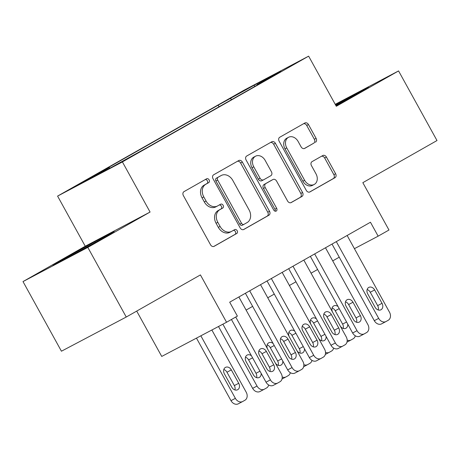 <?xml version="1.0" encoding="UTF-8"?>
<svg xmlns="http://www.w3.org/2000/svg" width="460" height="460" viewBox="0 0 460 460"><rect width="100%" height="100%" fill="white"/><g stroke="black" fill="none" stroke-linecap="round" stroke-linejoin="round"><path stroke-width="0.69" d="M209.116 179.877A2.185 1.713 62.2 0 0 206.609 178.785A2.185 1.713 62.2 0 0 206.574 178.808L183.988 191.636A3.122 2.444 62.2 0 0 183.373 195.575L210.536 244.777A3.122 2.444 62.2 0 0 214.118 246.336A3.122 2.444 62.2 0 0 214.17 246.307L236.75 233.479A2.185 1.713 62.2 0 0 237.187 230.719A2.185 1.713 62.2 0 0 234.675 229.632A2.185 1.713 62.2 0 0 234.64 229.655L231.719 231.311A9.993 7.82 62.2 0 1 231.552 231.403A9.993 7.82 62.2 0 1 220.087 226.429L217.821 222.329A9.993 7.82 62.2 0 1 219.794 209.72L222.72 208.058A2.185 1.713 62.2 0 0 223.152 205.298A2.185 1.713 62.2 0 0 220.645 204.211A2.185 1.713 62.2 0 0 220.605 204.228L217.683 205.89A9.993 7.82 62.2 0 1 217.517 205.982A9.993 7.82 62.2 0 1 206.051 201.003L203.791 196.903A9.993 7.82 62.2 0 1 205.764 184.293L208.685 182.631A2.185 1.713 62.2 0 0 209.116 179.877M217.517 205.982L215.763 206.908A9.993 7.82 62.2 0 1 204.303 201.928L202.038 197.829A9.993 7.82 62.2 0 1 204.01 185.219L206.931 183.557A2.185 1.713 62.2 0 0 207.362 180.797A2.185 1.713 62.2 0 0 205.2 179.584M213.716 246.491L235.002 234.404A2.185 1.713 62.2 0 0 235.434 231.644A2.185 1.713 62.2 0 0 233.272 230.431M231.552 231.403L229.799 232.329A9.993 7.82 62.2 0 1 218.333 227.349L216.073 223.249A9.993 7.82 62.2 0 1 218.046 210.64L220.967 208.984A2.185 1.713 62.2 0 0 221.398 206.224A2.185 1.713 62.2 0 0 219.236 205.011M230.874 97.865L245.393 89.987L230.874 97.865M315.468 142.278A3.122 2.444 62.2 0 0 316.083 138.339L308.459 124.534A3.122 2.444 62.2 0 0 304.876 122.981A3.122 2.444 62.2 0 0 304.825 123.01L279.743 137.252A3.122 2.444 62.2 0 0 279.128 141.191L306.291 190.4A3.122 2.444 62.2 0 0 309.873 191.952A3.122 2.444 62.2 0 0 309.925 191.923L335.006 177.681A3.122 2.444 62.2 0 0 335.622 173.736L326.416 157.061A3.122 2.444 62.2 0 0 322.834 155.509A3.122 2.444 62.2 0 0 322.782 155.537L312.053 161.632A3.122 2.444 62.2 0 0 311.431 165.571L315.997 173.845A8.355 6.538 62.2 0 1 314.209 184.46A8.355 6.538 62.2 0 1 304.629 180.303L286.747 147.907A8.355 6.538 62.2 0 1 288.535 137.287A8.355 6.538 62.2 0 1 298.115 141.45L301.099 146.849A3.122 2.444 62.2 0 0 304.681 148.402A3.122 2.444 62.2 0 0 304.733 148.373L313.714 143.204A3.122 2.444 62.2 0 0 314.329 139.265L306.711 125.459A3.122 2.444 62.2 0 0 303.525 123.746M87.82 247.405L150.075 212.048L85.255 246.226L23 281.583L87.82 247.405L126.253 317.026L200.422 274.907L226.556 322.253L237.383 316.1L229.695 302.18L370.455 222.237L378.143 236.164L388.97 230.017L362.831 182.672L437 140.547L398.567 70.926L335.225 104.328M150.075 212.048L122.406 161.92L308.637 56.154L336.306 106.283L398.567 70.926M242.357 162.075A3.122 2.444 62.2 0 0 238.774 160.523A3.122 2.444 62.2 0 0 238.723 160.552L213.641 174.794A3.122 2.444 62.2 0 0 213.026 178.733L240.183 227.941A3.122 2.444 62.2 0 0 243.765 229.494A3.122 2.444 62.2 0 0 243.823 229.465L268.904 215.222A3.122 2.444 62.2 0 0 269.52 211.284L242.357 162.075L240.603 163.001A3.122 2.444 62.2 0 0 237.423 161.287M246.692 156.02L271.774 141.778A3.122 2.444 62.2 0 1 271.825 141.749A3.122 2.444 62.2 0 1 275.408 143.307L302.571 192.51A3.122 2.444 62.2 0 1 301.955 196.449L291.22 202.549A3.122 2.444 62.2 0 1 291.168 202.578A3.122 2.444 62.2 0 1 287.586 201.02L276.569 181.067A3.122 2.444 62.2 0 0 272.987 179.509A3.122 2.444 62.2 0 0 272.935 179.538L265.817 183.58A3.122 2.444 62.2 0 0 265.196 187.525L276.667 208.299A2.185 1.713 62.2 0 1 276.201 211.077A2.185 1.713 62.2 0 1 273.688 209.99L246.077 159.965A3.122 2.444 62.2 0 1 246.692 156.02M126.253 317.026L61.433 351.21L23 281.583M87.94 179.486L95.91 174.875L90.965 177.451L73.876 187.117L87.94 179.486M122.406 161.92L57.586 196.098L243.817 90.332L308.637 56.154M219.04 106.76L218.166 105.179L96.899 174.047L109.164 167.584L110.049 168.084M218.166 105.179L254.248 85.186L280.876 71.145L257.059 84.669L269.318 78.206L148.051 147.073L111.97 167.066L85.341 181.108L109.164 167.584M136.706 311.092L161.736 356.431L226.556 322.253M85.255 246.226L57.586 196.098M354.424 248.67L378.143 236.164M246.106 310.08L252.626 306.377M267.76 297.787L274.281 294.078M289.415 285.487L295.941 281.784M311.069 273.188L317.596 269.485M332.724 260.889L339.25 257.186M257.059 84.669L257.025 85.186M231.823 99.498L230.431 98.71M254.248 85.186L254.725 86.491M103.08 238.211L114.218 231.495L94.697 241.787L64.038 258.802L52.906 265.523L72.427 255.225L103.08 238.211M335.972 105.673L357.523 93.708L368.661 86.992L335.512 104.845M64.365 259.394L64.038 258.802M95.019 242.362L94.697 241.787M349.462 97.859L349.14 97.284M243.369 229.649L267.151 216.148A3.122 2.444 62.2 0 0 267.766 212.204L240.603 163.001M218.092 177.295A2.185 1.713 62.2 0 0 217.66 180.05L241.5 223.244A2.185 1.713 62.2 0 0 244.007 224.33A2.185 1.713 62.2 0 0 244.047 224.313L247.129 222.559A9.993 7.82 62.2 0 0 249.101 209.95L232.806 180.429A9.993 7.82 62.2 0 0 221.34 175.45A9.993 7.82 62.2 0 0 221.174 175.542L216.338 178.215A2.185 1.713 62.2 0 0 215.907 180.975L217.66 180.05M243.972 224.348L242.293 225.233A2.185 1.713 62.2 0 1 242.259 225.256A2.185 1.713 62.2 0 1 239.752 224.164L215.907 180.975M219.759 176.289A9.993 7.82 62.2 0 0 219.587 176.375A9.993 7.82 62.2 0 0 219.42 176.467L221.174 175.542M216.338 178.215L219.42 176.467M290.772 202.733L300.202 197.374A3.122 2.444 62.2 0 0 300.817 193.436L273.654 144.227A3.122 2.444 62.2 0 0 270.474 142.519M271.291 180.406A3.122 2.444 62.2 0 0 271.233 180.435A3.122 2.444 62.2 0 0 271.181 180.464L264.063 184.506A3.122 2.444 62.2 0 0 263.448 188.445L274.913 209.225L276.667 208.299M275.137 211.18A2.185 1.713 62.2 0 0 274.913 209.225M265.138 160.356A8.355 6.538 62.2 0 0 255.559 156.199A8.355 6.538 62.2 0 0 253.765 166.813L260.067 178.227A3.122 2.444 62.2 0 0 263.649 179.785A3.122 2.444 62.2 0 0 263.701 179.756L270.825 175.708A3.122 2.444 62.2 0 0 271.44 171.77L265.138 160.356M255.559 156.199L253.805 157.119A8.355 6.538 62.2 0 0 252.017 167.739L253.765 166.813M263.597 179.808L261.953 180.677A3.122 2.444 62.2 0 1 261.895 180.705A3.122 2.444 62.2 0 1 258.313 179.153L252.017 167.739M304.278 148.563L313.714 143.204M288.535 137.287L286.781 138.213A8.355 6.538 62.2 0 0 284.993 148.833L286.747 147.907M314.209 184.46L312.455 185.386A8.355 6.538 62.2 0 1 302.875 181.223L284.993 148.833M309.476 192.107L333.253 178.601A3.122 2.444 62.2 0 0 333.874 174.662L324.668 157.987A3.122 2.444 62.2 0 0 321.483 156.273M196.472 338.117L230.995 400.654A6.365 4.979 -117.8 0 0 238.291 403.822A6.365 4.979 -117.8 0 0 238.395 403.765M211.864 329.998L246.198 392.196A6.365 4.979 62.2 0 1 244.944 400.229L242.776 401.453A6.365 4.979 62.2 0 1 242.673 401.517A6.365 4.979 62.2 0 1 235.37 398.348L200.847 335.806M234.922 389.93A5.089 3.985 62.2 0 0 234.335 385.589L226.958 372.221A5.089 3.985 62.2 0 0 223.819 369.506M238.717 383.278L231.334 369.909A5.089 3.985 62.2 0 0 225.498 367.373A5.089 3.985 62.2 0 0 224.405 373.848L231.788 387.211A5.089 3.985 62.2 0 0 237.624 389.747A5.089 3.985 62.2 0 0 238.717 383.278L234.335 385.589M238.867 296.97L281.238 373.721A6.365 4.979 62.2 0 1 279.979 381.748L277.817 382.979A6.365 4.979 62.2 0 1 277.708 383.036A6.365 4.979 62.2 0 1 270.411 379.868L235.727 317.043M231.42 319.487L266.029 382.179L270.411 379.868M273.752 364.803A5.089 3.985 -117.8 0 1 272.665 371.272A5.089 3.985 -117.8 0 1 266.823 368.736L259.446 355.367A5.089 3.985 -117.8 0 1 260.532 348.898A5.089 3.985 -117.8 0 1 266.374 351.434L273.752 364.803L269.376 367.109A5.089 3.985 -117.8 0 1 269.957 371.45M258.859 351.026A5.089 3.985 -117.8 0 1 261.993 353.746L269.376 367.109M273.435 385.29A6.365 4.979 -117.8 0 1 273.326 385.348A6.365 4.979 -117.8 0 1 266.029 382.179M97.727 241.184A20.677 0.316 -28.9 0 0 72.479 255.07A20.677 0.316 -28.9 0 0 69.598 256.72M63.261 260.061L104.426 237.4M335.829 105.415L358.869 92.897M352.176 96.68A20.677 0.316 -28.9 0 0 335.898 105.535M218.5 326.502L252.649 388.355A6.365 4.979 -117.8 0 0 259.946 391.523A6.365 4.979 -117.8 0 0 260.055 391.466M268.674 384.991A6.365 4.979 62.2 0 1 266.599 387.929L264.431 389.16A6.365 4.979 62.2 0 1 264.327 389.217A6.365 4.979 62.2 0 1 257.025 386.049L222.881 324.191M256.577 377.631A5.089 3.985 62.2 0 0 255.99 373.29L248.613 359.921A5.089 3.985 62.2 0 0 245.473 357.207M251.447 355.764A5.089 3.985 62.2 0 0 247.152 355.074A5.089 3.985 62.2 0 0 246.06 361.548L253.443 374.917A5.089 3.985 62.2 0 0 259.279 377.447A5.089 3.985 62.2 0 0 261.119 373.278M261.815 353.435L269.537 367.431M278.231 365.332A5.089 3.985 62.2 0 0 277.644 360.991L270.267 347.622A5.089 3.985 62.2 0 0 267.133 344.908M275.275 362.928A5.089 3.985 62.2 0 0 280.933 365.154A5.089 3.985 62.2 0 0 282.773 360.985M273.102 343.465A5.089 3.985 62.2 0 0 268.807 342.78A5.089 3.985 62.2 0 0 267.553 348.933M282.204 376.999A6.365 4.979 62.2 0 0 285.982 376.918A6.365 4.979 62.2 0 0 286.085 376.861L288.253 375.63A6.365 4.979 62.2 0 0 290.329 372.692M283.469 341.136L291.191 355.131M299.885 353.033A5.089 3.985 62.2 0 0 299.299 348.691L291.922 335.323A5.089 3.985 62.2 0 0 288.788 332.609M296.93 350.629A5.089 3.985 62.2 0 0 302.588 352.854A5.089 3.985 62.2 0 0 304.428 348.686M294.756 331.166A5.089 3.985 62.2 0 0 290.461 330.481A5.089 3.985 62.2 0 0 289.208 336.634M303.859 364.705A6.365 4.979 62.2 0 0 307.636 364.619A6.365 4.979 62.2 0 0 307.74 364.561L309.908 363.331A6.365 4.979 62.2 0 0 311.983 360.393M305.124 328.837L312.846 342.832M321.54 340.733A5.089 3.985 62.2 0 0 320.953 336.392L313.576 323.029A5.089 3.985 62.2 0 0 310.442 320.309M318.584 338.33A5.089 3.985 62.2 0 0 324.242 340.555A5.089 3.985 62.2 0 0 326.082 336.386M316.411 318.866A5.089 3.985 62.2 0 0 312.116 318.182A5.089 3.985 62.2 0 0 310.862 324.334M325.513 352.406A6.365 4.979 62.2 0 0 329.291 352.32A6.365 4.979 62.2 0 0 329.394 352.262L331.562 351.032A6.365 4.979 62.2 0 0 333.638 348.093M260.521 284.671L302.893 361.422A6.365 4.979 62.2 0 1 301.634 369.449L299.471 370.679A6.365 4.979 62.2 0 1 299.362 370.743A6.365 4.979 62.2 0 1 292.065 367.569L249.694 290.818M245.393 293.267L287.684 369.88L292.065 367.569M295.406 352.504A5.089 3.985 -117.8 0 1 294.32 358.972A5.089 3.985 -117.8 0 1 288.477 356.437L281.1 343.068A5.089 3.985 -117.8 0 1 282.187 336.599A5.089 3.985 -117.8 0 1 288.029 339.135L295.406 352.504L291.03 354.815A5.089 3.985 -117.8 0 1 291.611 359.151M280.514 338.732A5.089 3.985 -117.8 0 1 283.647 341.447L291.03 354.815M295.09 372.991A6.365 4.979 -117.8 0 1 294.981 373.048A6.365 4.979 -117.8 0 1 287.684 369.88M282.175 272.372L324.547 349.123A6.365 4.979 62.2 0 1 323.288 357.155L321.126 358.386A6.365 4.979 62.2 0 1 321.017 358.443A6.365 4.979 62.2 0 1 313.72 355.275L271.348 278.524M267.047 280.968L309.339 357.581L313.72 355.275M317.061 340.204A5.089 3.985 -117.8 0 1 315.974 346.673A5.089 3.985 -117.8 0 1 310.132 344.143L302.755 330.774A5.089 3.985 -117.8 0 1 303.841 324.3A5.089 3.985 -117.8 0 1 309.683 326.836L317.061 340.204L312.685 342.516A5.089 3.985 -117.8 0 1 313.266 346.857M302.168 326.433A5.089 3.985 -117.8 0 1 305.302 329.147L312.685 342.516M316.744 360.692A6.365 4.979 -117.8 0 1 316.635 360.749A6.365 4.979 -117.8 0 1 309.339 357.581M303.83 260.072L346.202 336.823A6.365 4.979 62.2 0 1 344.942 344.856L342.78 346.087A6.365 4.979 62.2 0 1 342.671 346.144A6.365 4.979 62.2 0 1 335.374 342.976L293.003 266.225M288.702 268.669L330.993 345.282L335.374 342.976M338.715 327.905A5.089 3.985 -117.8 0 1 337.628 334.38A5.089 3.985 -117.8 0 1 331.786 331.844L324.409 318.475A5.089 3.985 -117.8 0 1 325.496 312.006A5.089 3.985 -117.8 0 1 331.338 314.536L338.715 327.905L334.339 330.217A5.089 3.985 -117.8 0 1 334.92 334.558M323.823 314.134A5.089 3.985 -117.8 0 1 326.957 316.848L334.339 330.217M338.399 348.392A6.365 4.979 -117.8 0 1 338.296 348.456A6.365 4.979 -117.8 0 1 330.993 345.282M325.484 247.779L367.856 324.53A6.365 4.979 62.2 0 1 366.597 332.557L364.435 333.787A6.365 4.979 62.2 0 1 364.326 333.845A6.365 4.979 62.2 0 1 357.029 330.677L314.657 253.926M310.356 256.37L352.647 332.988L357.029 330.677M360.37 315.606A5.089 3.985 -117.8 0 1 359.283 322.08A5.089 3.985 -117.8 0 1 353.441 319.545L346.064 306.176A5.089 3.985 -117.8 0 1 347.156 299.707A5.089 3.985 -117.8 0 1 352.992 302.243L360.37 315.606L355.994 317.917A5.089 3.985 -117.8 0 1 356.58 322.259M345.477 301.835A5.089 3.985 -117.8 0 1 348.611 304.549L355.994 317.917M360.053 336.099A6.365 4.979 -117.8 0 1 359.95 336.156A6.365 4.979 -117.8 0 1 352.647 332.988M326.778 316.537L334.5 330.533M343.195 328.44A5.089 3.985 62.2 0 0 342.608 324.099L335.231 310.73A5.089 3.985 62.2 0 0 332.097 308.016M340.239 326.031A5.089 3.985 62.2 0 0 345.897 328.256A5.089 3.985 62.2 0 0 347.737 324.087M338.065 306.573A5.089 3.985 62.2 0 0 333.77 305.883A5.089 3.985 62.2 0 0 332.517 312.035M347.168 340.107A6.365 4.979 62.2 0 0 350.945 340.026A6.365 4.979 62.2 0 0 351.049 339.963L353.217 338.738A6.365 4.979 62.2 0 0 355.292 335.8M347.139 235.48L389.511 312.231A6.365 4.979 62.2 0 1 388.251 320.258L386.089 321.488A6.365 4.979 62.2 0 1 385.98 321.546A6.365 4.979 62.2 0 1 378.683 318.377L336.312 241.626M332.011 244.07L374.302 320.689L378.683 318.377M382.024 303.312A5.089 3.985 -117.8 0 1 380.937 309.781A5.089 3.985 -117.8 0 1 375.096 307.245L367.718 293.877A5.089 3.985 -117.8 0 1 368.811 287.408A5.089 3.985 -117.8 0 1 374.647 289.944L382.024 303.312L377.648 305.618A5.089 3.985 -117.8 0 1 378.235 309.959M367.132 289.536A5.089 3.985 -117.8 0 1 370.265 292.255L377.648 305.618M381.708 323.8A6.365 4.979 -117.8 0 1 381.604 323.857A6.365 4.979 -117.8 0 1 374.302 320.689M82.007 182.798L81.846 182.505M204.01 185.219L205.764 184.293M202.038 197.829L203.791 196.903M204.303 201.928L206.051 201.003M220.967 208.984L222.72 208.058M218.046 210.64L219.794 209.72M216.073 223.249L217.821 222.329M218.333 227.349L220.087 226.429M235.002 234.404L236.75 233.479M206.931 183.557L208.685 182.631M267.766 212.204L269.52 211.284M267.151 216.148L268.904 215.222M239.752 224.164L241.5 223.244M273.654 144.227L275.408 143.307M300.817 193.436L302.571 192.51M300.202 197.374L301.955 196.449M271.181 180.464L272.935 179.538M264.063 184.506L265.817 183.58M263.448 188.445L265.196 187.525M258.313 179.153L260.067 178.227M302.875 181.223L304.629 180.303M324.668 157.987L326.416 157.061M333.874 174.662L335.622 173.736M333.253 178.601L335.006 177.681M306.711 125.459L308.459 124.534M314.329 139.265L316.083 138.339M235.37 398.348L230.995 400.654M226.958 372.221L231.334 369.909M266.374 351.434L261.993 353.746M257.025 386.049L252.649 388.355M255.99 373.29L259.963 371.191M248.613 359.921L252.586 357.828M277.644 360.991L281.618 358.898M270.267 347.622L274.24 345.529M299.299 348.691L303.272 346.598M291.922 335.323L295.895 333.23M320.953 336.392L324.927 334.299M313.576 323.029L317.549 320.93M288.029 339.135L283.647 341.447M309.683 326.836L305.302 329.147M331.338 314.536L326.957 316.848M352.992 302.243L348.611 304.549M342.608 324.099L346.587 322M335.231 310.73L339.204 308.631M374.647 289.944L370.265 292.255M242.259 225.256L244.007 224.33M219.587 176.375L221.34 175.45M271.233 180.435L272.987 179.509M261.895 180.705L263.649 179.785M242.673 401.517L238.291 403.822M273.326 385.348L277.708 383.036M264.327 389.217L259.946 391.523M285.982 376.918L282.009 379.011M307.636 364.619L303.663 366.718M329.291 352.32L325.318 354.418M294.981 373.048L299.362 370.743M316.635 360.749L321.017 358.443M338.296 348.456L342.671 346.144M359.95 336.156L364.326 333.845M350.945 340.026L346.972 342.119M381.604 323.857L385.98 321.546"/></g></svg>

